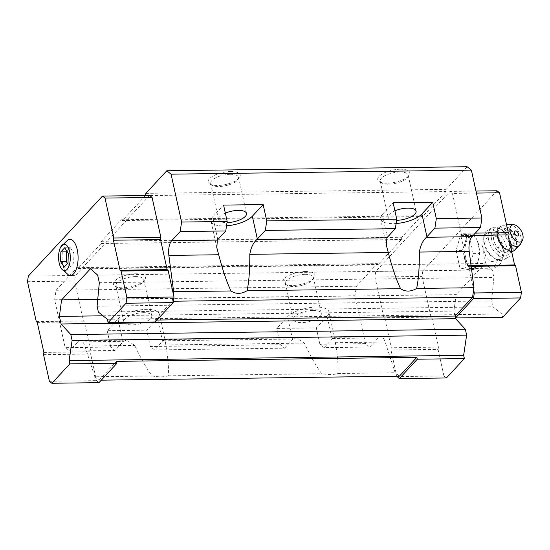 <?xml version="1.0" encoding="UTF-8"?>
<svg xmlns="http://www.w3.org/2000/svg" width="550" height="550" viewBox="0 0 550 550"><rect width="100%" height="100%" fill="white"/><g stroke="black" fill="none" stroke-linecap="round" stroke-linejoin="round"><path stroke-width="0.41" stroke-dasharray="2.75 2.06" d="M503.099 248.676L504.054 254.107L503.511 256.059L499.957 259.442L497.221 260.728L490.607 261.731L486.413 257.998L481.944 244.881L482.089 235.751L491.631 235.324L496.114 236.445L499.861 239.449L501.112 241.388L503.099 248.676M478.692 244.929A16.493 7.301 -90.8 0 0 477.152 240.206A16.493 7.301 -90.8 0 0 471.941 235.476A16.493 7.301 -90.8 0 0 464.86 252.065A16.493 7.301 -90.8 0 0 472.381 268.462A16.493 7.301 -90.8 0 0 477.469 263.601A16.493 7.301 -90.8 0 0 478.692 244.929M217.786 239.566L212.774 216.769A22.062 8.339 167.6 0 0 211.008 221.238A22.062 8.339 167.6 0 0 226.531 225.803M387.358 237.291L382.346 214.486A22.062 8.339 167.6 0 0 380.579 218.962A22.062 8.339 167.6 0 0 396.103 223.52M145.537 195.498L122.402 220.557L121.406 219.752L101.448 241.285L101.118 243.526L78.004 268.469L77.007 267.664L56.052 290.276L54.643 299.784L65.175 347.669L110.77 347.057L115.019 350.467L123.001 341.853A22.062 8.339 -12.4 0 1 123.509 341.33L126.72 340.12L134.695 345.393C141.089 358.82 146.926 369.029 152.192 376.021C159.026 377.142 164.368 377.073 168.218 375.801C168.933 368.734 168.121 358.456 165.804 344.974L165.151 340.581L164.484 339.604L163.02 340.801A22.062 8.339 -12.4 0 1 162.566 341.316L154.584 349.931L284.584 348.184L292.572 339.57A22.062 8.339 -12.4 0 1 293.081 339.048L296.285 337.837L304.267 343.111C310.661 356.538 316.498 366.747 321.764 373.739C328.597 374.866 333.939 374.791 337.789 373.526C338.498 366.451 337.693 356.173 335.369 342.691L334.723 338.291L334.056 337.329L332.585 338.518A22.062 8.339 -12.4 0 1 332.138 339.041L324.156 347.655L369.751 347.043L378.214 337.906A12.609 5.582 -90.8 0 1 380.552 336.696A12.609 5.582 -90.8 0 1 385.199 342.024L395.154 372.756L399.403 376.166M154.584 349.931L150.336 346.521L280.342 344.774L284.584 348.184M324.156 347.655L319.907 344.245L365.502 343.633L369.751 347.043M152.192 376.021L94.827 376.791L84.872 346.06A12.609 5.582 -90.8 0 0 80.224 340.739A12.609 5.582 -90.8 0 0 77.887 341.942L123.509 341.33M168.218 375.801L321.764 373.739M94.827 376.791L99.076 380.201L101.276 380.174M149.6 195.442L75.433 275.474L74.601 281.071L83.373 320.973L84.377 321.778L90.977 351.794L90.647 354.035L96.491 380.634L98.993 382.642M65.175 347.669L69.417 351.079L77.887 341.942M56.052 290.276L356.379 286.241L354.977 295.749L365.502 343.633M54.643 299.784L354.977 295.749M150.336 346.521L146.74 330.186L107.174 330.715L117.982 319.048A22.062 8.339 167.6 0 1 141.35 309.719A22.062 8.339 167.6 0 1 159.321 314.043L165.151 340.581M110.77 347.057L107.174 330.715M319.907 344.245L316.312 327.903L276.746 328.433L287.554 316.772A22.062 8.339 167.6 0 1 310.922 307.443A22.062 8.339 167.6 0 1 328.886 311.768L334.723 338.291M280.342 344.774L276.746 328.433M69.417 351.079L115.019 350.467M337.789 373.526L395.154 372.756M99.076 380.201L116.531 361.357M455.029 316.051L453.942 311.087L456.122 294.628L484.99 263.478L492.188 269.816L493.859 277.413L491.618 300.898L492.91 306.79L501.902 314.009L502.631 317.316M103.001 315.803L453.942 311.087M97.728 299.447L456.122 294.628M90.454 268.778L484.99 263.478M97.652 275.117L492.188 269.816M99.323 282.721L493.859 277.413M97.082 306.206L491.618 300.898M98.374 312.091L492.91 306.79M107.367 319.316L501.902 314.009M155.196 321.984L154.784 320.086L156.991 320.059M154.784 320.086L172.239 301.242L173.36 301.228M172.239 301.242L173.319 293.975M400.256 169.221A16.39 6.194 167.6 0 0 381.927 174.164A16.39 6.194 167.6 0 0 379.706 181.906A16.39 6.194 167.6 0 0 395.106 182.27A16.39 6.194 167.6 0 0 408.932 175.478A16.39 6.194 167.6 0 0 400.256 169.221M230.684 171.504A16.39 6.194 167.6 0 0 212.355 176.447A16.39 6.194 167.6 0 0 210.134 184.181A16.39 6.194 167.6 0 0 225.534 184.553A16.39 6.194 167.6 0 0 239.36 177.76A16.39 6.194 167.6 0 0 230.684 171.504M467.136 166.726L446.181 189.337L445.851 191.579L422.737 216.521L421.733 215.717L401.782 237.249L401.452 239.491L378.331 264.433L377.334 263.629L356.379 286.241M145.853 193.373L446.181 189.337M145.523 195.614L445.851 191.579M122.402 220.557L422.737 216.521M121.406 219.752L421.733 215.717M101.448 241.285L401.782 237.249M101.118 243.526L401.452 239.491M78.004 268.469L378.331 264.433M77.007 267.664L377.334 263.629M135.898 273.783A16.39 6.194 167.6 0 0 117.569 278.733A16.39 6.194 167.6 0 0 115.342 286.468A16.39 6.194 167.6 0 0 130.742 286.839A16.39 6.194 167.6 0 0 144.567 280.039A16.39 6.194 167.6 0 0 135.898 273.783M305.47 271.507A16.39 6.194 167.6 0 0 287.134 276.451A16.39 6.194 167.6 0 0 284.914 284.185A16.39 6.194 167.6 0 0 300.314 284.556A16.39 6.194 167.6 0 0 314.139 277.764A16.39 6.194 167.6 0 0 305.47 271.507M473.646 289.933L468.469 266.372L467.466 265.574L460.866 235.551L461.203 233.317L452.423 193.414L449.928 191.407L375.76 271.439L374.935 277.035L383.707 316.938L384.704 317.735L391.304 347.758L390.974 349.993L396.736 376.2M27.5 281.703L74.601 281.071M28.325 276.107L75.433 275.474M36.273 321.606L83.373 320.973M37.269 322.41L84.377 321.778M43.869 352.426L90.977 351.794M43.539 354.668L90.647 354.035M49.39 381.267L96.491 380.634M68.028 239.807A18.074 8.003 -90.8 0 0 62.088 257.482A18.074 8.003 -90.8 0 0 68.496 274.993M497.028 190.774L422.861 270.806L375.76 271.439M422.861 270.806L422.036 276.403L374.935 277.035M422.036 276.403L430.808 316.305L383.707 316.938M430.808 316.305L431.805 317.103L384.704 317.735M431.805 317.103L438.412 347.126L391.304 347.758M438.412 347.126L438.075 349.36L390.974 349.993M438.075 349.36L443.926 375.966L396.825 376.599M443.926 375.966L446.421 377.967M471.164 266.337L468.469 266.372M471.061 265.526L467.466 265.574M473.22 235.386L460.866 235.551M475.317 233.124L461.203 233.317M476.431 193.091L452.423 193.414M475.984 191.056L449.928 191.407M473.206 253.667L469.349 236.115L460.769 234.52L456.046 250.47L459.903 268.022L468.483 269.624L473.206 253.667L478.913 253.591L479.139 248.847A17.394 7.7 -90.8 0 0 478.479 244.551A17.394 7.7 -90.8 0 0 477.359 240.756L475.056 236.039L474.004 235.593A17.394 7.7 -90.8 0 0 470.051 234.857L466.476 234.444L466.469 238.728A17.394 7.7 -90.8 0 0 464.289 246.077L461.752 250.394L464.056 255.111A17.394 7.7 -90.8 0 0 465.836 263.202L465.609 267.946L459.903 268.022M332.138 339.041L327.126 316.236A22.062 8.339 167.6 0 0 328.886 311.768M305.058 274.306A14.286 5.404 167.6 0 0 285.443 283.47A14.286 5.404 167.6 0 0 287.134 285.361A14.286 5.404 167.6 0 0 300.561 285.684A14.286 5.404 167.6 0 0 312.613 279.757A14.286 5.404 167.6 0 0 313.356 277.337A14.286 5.404 167.6 0 0 305.058 274.306M312.991 310.406A14.286 5.404 167.6 0 0 293.384 319.571A14.286 5.404 167.6 0 0 308.502 321.784A14.286 5.404 167.6 0 0 321.296 313.438A14.286 5.404 167.6 0 0 312.991 310.406M327.126 316.236L316.312 327.903M162.566 341.316L157.554 318.519A22.062 8.339 167.6 0 0 159.321 314.043M135.486 276.581A14.286 5.404 167.6 0 0 115.878 285.752A14.286 5.404 167.6 0 0 117.562 287.636A14.286 5.404 167.6 0 0 130.989 287.959A14.286 5.404 167.6 0 0 143.041 282.04A14.286 5.404 167.6 0 0 143.784 279.613A14.286 5.404 167.6 0 0 135.486 276.581M143.419 312.682A14.286 5.404 167.6 0 0 123.812 321.853A14.286 5.404 167.6 0 0 138.93 324.06A14.286 5.404 167.6 0 0 151.724 315.714A14.286 5.404 167.6 0 0 143.419 312.682M157.554 318.519L146.74 330.186M230.271 174.302A14.286 5.404 167.6 0 0 210.664 183.466A14.286 5.404 167.6 0 0 212.355 185.357A14.286 5.404 167.6 0 0 225.782 185.673A14.286 5.404 167.6 0 0 237.834 179.754A14.286 5.404 167.6 0 0 238.576 177.334A14.286 5.404 167.6 0 0 230.271 174.302M225.349 213.125A14.286 5.404 167.6 0 0 218.597 219.567A14.286 5.404 167.6 0 0 227.006 222.599M212.774 216.769L223.582 205.102M399.843 172.019A14.286 5.404 167.6 0 0 380.236 181.191A14.286 5.404 167.6 0 0 381.927 183.074A14.286 5.404 167.6 0 0 395.354 183.397A14.286 5.404 167.6 0 0 407.406 177.471A14.286 5.404 167.6 0 0 408.148 175.051A14.286 5.404 167.6 0 0 399.843 172.019M394.921 210.843A14.286 5.404 167.6 0 0 388.169 217.291A14.286 5.404 167.6 0 0 396.578 220.323M382.346 214.486L393.154 202.826M474.004 235.593L470.051 234.857M466.469 238.728L464.289 246.077M464.056 255.111L465.836 263.202M465.609 267.946L469.191 268.359A17.394 7.7 -90.8 0 0 473.144 269.101L474.189 269.548L476.726 265.231A17.394 7.7 -90.8 0 0 477.194 264.241A17.394 7.7 -90.8 0 0 478.906 257.874L478.913 253.591M469.191 268.359L473.144 269.101M476.726 265.231L478.906 257.874M479.139 248.847L477.359 240.756M461.752 250.394L456.046 250.47M466.476 234.444L460.769 234.52M475.056 236.039L469.349 236.115M474.189 269.548L468.483 269.624M501.112 241.388A14.712 8.463 -119.1 0 1 503.999 254.533M503.511 256.059A14.712 8.463 -119.1 0 1 501.132 258.816A14.712 8.463 -119.1 0 1 493.859 257.998A14.712 8.463 -119.1 0 1 483.691 239.731A14.712 8.463 -119.1 0 1 486.826 233.117A14.712 8.463 -119.1 0 1 499.861 239.449M516.801 231.344A2.777 1.602 -119.1 0 1 518.43 234.272M493.735 239.986A11.557 6.648 -119.1 0 1 495.866 231.688A11.557 6.648 -119.1 0 1 507.299 238.556A11.557 6.648 -119.1 0 1 507.107 251.886A11.557 6.648 -119.1 0 1 493.735 239.986M491.618 239.498A14.712 8.463 -119.1 0 1 501.263 229.563A14.712 8.463 -119.1 0 1 511.761 248.421A14.712 8.463 -119.1 0 1 502.686 254.499A14.712 8.463 -119.1 0 1 491.618 239.498M488.654 240.034A16.809 9.673 -119.1 0 1 491.755 227.961A16.809 9.673 -119.1 0 1 499.675 228.683A16.809 9.673 -119.1 0 1 511.672 250.229A16.809 9.673 -119.1 0 1 508.111 257.345A16.809 9.673 -119.1 0 1 488.654 240.034M484.206 242.516A16.809 9.673 -119.1 0 1 483.725 238.006A16.809 9.673 -119.1 0 1 487.307 230.443A16.809 9.673 -119.1 0 1 503.635 239.896A16.809 9.673 -119.1 0 1 503.656 259.82A16.809 9.673 -119.1 0 1 495.337 258.878A16.809 9.673 -119.1 0 1 484.206 242.516M64.192 267.121L69.843 267.046L73.679 262.9L73.934 253.227L70.338 247.699L66.99 251.316M67.54 263.505L69.843 267.046M68.028 262.976L73.679 262.9M68.276 253.303L73.934 253.227M64.687 247.775L70.338 247.699M502.796 249.033A5.988 2.654 -90.8 0 0 498.211 248.181A5.988 2.654 -90.8 0 0 500.273 257.558A5.988 2.654 -90.8 0 0 502.796 249.033M491.631 235.324A16.493 7.301 -90.8 0 0 490.779 235.221A16.493 7.301 -90.8 0 0 483.704 251.817A16.493 7.301 -90.8 0 0 491.226 268.207A16.493 7.301 -90.8 0 0 497.221 260.728M84.872 346.06L134.695 345.393M163.02 340.801L293.081 339.048M165.804 344.974L304.267 343.111M332.585 338.518L378.214 337.906M335.369 342.691L385.199 342.024M292.572 339.57L287.554 316.772M123.001 341.853L117.982 319.048M509.692 242.756A12.038 6.93 -119.1 0 1 504.811 233.571A12.038 6.93 -119.1 0 1 506.653 225.163M509.589 224.421A12.038 6.93 -119.1 0 1 518.939 232.072A12.038 6.93 -119.1 0 1 520.52 244.056M511.555 251.206A13.867 7.982 -119.1 0 1 498.128 236.321A13.867 7.982 -119.1 0 1 500.686 226.359A13.867 7.982 -119.1 0 1 514.401 234.596A13.867 7.982 -119.1 0 1 514.174 250.601M511.617 251.488A13.867 7.982 -119.1 0 1 497.592 236.617A13.867 7.982 -119.1 0 1 500.149 226.662A13.867 7.982 -119.1 0 1 513.865 234.898A13.867 7.982 -119.1 0 1 513.638 250.896M497.537 237.318A12.609 7.253 -119.1 0 1 508.049 230.388A12.609 7.253 -119.1 0 1 512.387 250.133A12.609 7.253 -119.1 0 1 497.537 237.318M497.489 237.896A11.557 6.648 -119.1 0 1 499.62 229.597A11.557 6.648 -119.1 0 1 511.053 236.466A11.557 6.648 -119.1 0 1 510.861 249.796A11.557 6.648 -119.1 0 1 497.489 237.896M504.054 254.107L501.139 262.728L499.51 264.681C499.173 265.127 496.258 267.974 491.226 268.207L472.381 268.462M471.941 235.476L490.779 235.221L496.121 236.424M211.008 221.238L216.762 247.417M380.579 218.962L386.334 245.142M80.224 340.739L126.72 340.113M164.484 339.604L296.285 337.831M334.056 337.322L380.552 336.696M312.613 279.757L314.139 277.764M287.134 285.361L284.914 284.185M285.443 283.47L293.384 319.571M313.356 277.337L321.296 313.438M143.041 282.04L144.567 280.039M117.562 287.636L115.342 286.468M115.878 285.752L123.812 321.853M143.784 279.613L151.724 315.714M237.834 179.754L239.36 177.76M212.355 185.357L210.134 184.181M210.664 183.466L218.597 219.567M238.576 177.334L246.51 213.434M407.406 177.471L408.932 175.478M381.927 183.074L379.706 181.906M380.236 181.191L388.169 217.291M408.148 175.051L416.082 211.152M477.152 240.206L476.692 239.202M477.469 263.601L477.194 264.241M486.826 233.117L482.089 235.751M501.132 258.816L499.971 259.462M506.502 224.476L500.149 226.662C497.193 228.559 496.21 232.038 497.207 237.084L502.961 247.644L511.631 251.556M495.866 231.688L499.62 229.597C497.963 229.57 497.365 232.203 497.812 237.511C499.428 243.327 502.377 247.363 506.674 249.624L510.861 249.796L507.107 251.886M501.263 229.563L499.675 228.683M511.761 248.421L511.672 250.229M491.755 227.961L487.307 230.443M508.111 257.345L503.656 259.82M493.859 257.998L495.337 258.878M483.691 239.731L483.725 238.006"/><path stroke-width="0.82" d="M64.687 247.775L60.844 251.921L60.596 261.594L64.192 267.121L68.028 262.976L68.276 253.303L64.687 247.775M69.678 251.797A13.241 5.857 -90.8 0 0 60.83 246.812A13.241 5.857 -90.8 0 0 61.119 268.18A13.241 5.857 -90.8 0 0 68.289 267.637A13.241 5.857 -90.8 0 0 69.678 251.797M434.906 228.14L480.501 227.528L481.91 218.02L436.315 218.632L434.906 228.14L426.924 236.754A22.062 8.339 -12.4 0 1 426.408 237.277C422.764 240.625 420.42 245.554 419.368 252.058C419.43 267.981 418.509 280.122 416.611 288.468C410.781 291.878 405.433 291.947 400.586 288.681C396.502 280.418 392.397 268.345 388.266 252.471L386.409 245.486L386.904 237.806A22.062 8.339 -12.4 0 1 387.358 237.291L395.34 228.676L265.334 230.423L266.743 220.907L396.749 219.161L393.154 202.826L432.719 202.29L421.912 213.957A22.062 8.339 167.6 0 1 396.103 223.52M395.34 228.676L396.749 219.161M265.334 230.423L257.352 239.037A22.062 8.339 -12.4 0 1 256.843 239.559C253.199 242.907 250.848 247.83 249.796 254.334C249.858 270.263 248.937 282.397 247.039 290.751C241.209 294.154 235.867 294.222 231.014 290.964C226.93 282.693 222.826 270.621 218.694 254.753L216.837 247.768L217.333 240.089A22.062 8.339 -12.4 0 1 217.786 239.566L225.768 230.952L227.178 221.444L223.582 205.102L263.147 204.572L252.34 216.232A22.062 8.339 167.6 0 1 226.531 225.803M416.611 288.468L473.976 287.698L469.198 251.384A12.609 5.582 -90.8 0 1 472.038 236.665L480.501 227.528M247.039 290.751L400.586 288.681M145.537 195.498L145.853 193.373L166.801 170.768L171.05 174.171L181.583 222.056L180.173 231.564L171.71 240.701A12.609 5.582 -90.8 0 0 168.864 255.42L218.694 254.753M51.886 383.274L69.85 363.894L69.121 360.587L72.098 340.443L70.806 334.558L61.078 323.991L59.407 316.394L61.586 299.929L90.454 268.778L97.652 275.117L99.323 282.721L97.082 306.206L98.374 312.091L107.367 319.316L108.096 322.616L126.053 303.243L126.885 297.646L121.034 271.047L168.135 270.414L167.138 269.61L160.538 239.587L160.868 237.353L152.096 197.45L149.6 195.442L102.493 196.075L28.325 276.107L27.5 281.703L36.273 321.606L37.269 322.41L43.869 352.426L43.539 354.668L49.39 381.267L51.886 383.274L98.993 382.642L116.951 363.261L116.531 361.357L416.866 357.321L399.403 376.166L101.276 380.174M168.135 270.414L173.319 293.975L173.649 291.734L168.864 255.42M396.736 376.2L399.321 378.599L446.421 377.967L464.386 358.586L417.278 359.219L416.866 357.321M464.386 358.586L463.657 355.279L466.634 335.143L465.341 329.251L455.613 318.691L455.029 316.051M69.121 360.587L463.657 355.279M69.85 363.894L116.951 363.261M72.098 340.443L466.634 335.143M70.806 334.558L465.341 329.251M61.078 323.991L455.613 318.691M59.407 316.394L103.001 315.803M61.586 299.929L97.728 299.447M473.488 298.567L520.596 297.935L502.631 317.316L455.531 317.948L473.488 298.567L474.313 292.971L473.646 289.933L473.976 287.698M156.991 320.059L455.111 316.051L455.531 317.948M108.096 322.616L155.196 321.984L173.161 302.603L173.986 297.014L173.319 293.975M455.111 316.051L472.574 297.206L473.646 289.933M173.36 301.228L472.574 297.206M173.649 291.734L231.014 290.964M180.173 231.564L225.768 230.952M181.583 222.056L227.178 221.444M266.743 220.907L263.147 204.572M436.315 218.632L432.719 202.29M481.91 218.02L471.384 170.136L467.136 166.726L166.801 170.768M171.05 174.171L471.384 170.136M126.053 303.243L173.161 302.603M126.885 297.646L173.986 297.014M121.034 271.047L120.037 270.243L167.138 269.61M120.037 270.243L113.438 240.219L160.538 239.587M113.438 240.219L113.767 237.985L160.868 237.353M113.767 237.985L104.995 198.083L152.096 197.45M104.995 198.083L102.493 196.075M61.119 268.18L68.496 274.993A18.074 8.003 -90.8 0 0 76.45 268.696A18.074 8.003 -90.8 0 0 77.241 249.659A18.074 8.003 -90.8 0 0 68.028 239.807L60.83 246.812M399.321 378.599L417.278 359.219M520.596 297.935L521.421 292.339L474.313 292.971M521.421 292.339L515.57 265.739L471.164 266.337M515.57 265.739L514.573 264.942L471.061 265.526M514.573 264.942L507.973 234.919L473.22 235.386M507.973 234.919L508.303 232.678L475.317 233.124M508.303 232.678L499.531 192.782L476.431 193.091M499.531 192.782L497.028 190.774L475.984 191.056M227.006 222.599A14.286 5.404 167.6 0 0 246.51 213.434A14.286 5.404 167.6 0 0 238.212 210.403A14.286 5.404 167.6 0 0 225.349 213.125M396.578 220.323A14.286 5.404 167.6 0 0 416.082 211.152A14.286 5.404 167.6 0 0 407.784 208.12A14.286 5.404 167.6 0 0 394.921 210.843M514.635 232.994A2.777 1.602 -119.1 0 1 516.801 231.344A4.201 4.201 0 0 1 518.43 234.272A2.777 1.602 -119.1 0 1 516.897 235.902A2.777 1.602 -119.1 0 1 514.635 232.994M510.159 231.956A9.453 5.445 -119.1 0 1 513.913 224.764A9.453 5.445 -119.1 0 1 521.256 230.78A9.453 5.445 -119.1 0 1 522.5 240.192A9.453 5.445 -119.1 0 1 516.017 240.907A9.453 5.445 -119.1 0 1 510.159 231.956M60.596 261.594L66.248 261.518L67.54 263.505M60.844 251.921L66.502 251.845L66.248 261.518M66.99 251.316L66.502 251.845M257.352 239.037L252.34 216.232M426.924 236.754L421.912 213.957M419.368 252.058L469.198 251.384M249.796 254.334L388.266 252.471M426.408 237.277L472.038 236.665M256.843 239.559L386.904 237.806M171.71 240.701L217.333 240.089M506.653 225.163A12.038 6.93 -119.1 0 1 509.589 224.421L506.502 224.476M522.5 240.192L520.52 244.056A12.038 6.93 -119.1 0 1 509.692 242.756M520.52 244.056L514.174 250.601A13.867 7.982 -119.1 0 1 511.555 251.206M514.174 250.601L513.638 250.896A13.867 7.982 -119.1 0 1 511.617 251.488M216.762 247.417L216.837 247.761M386.334 245.142L386.409 245.486M513.913 224.764L509.589 224.421M513.638 250.896L511.631 251.556"/></g></svg>
